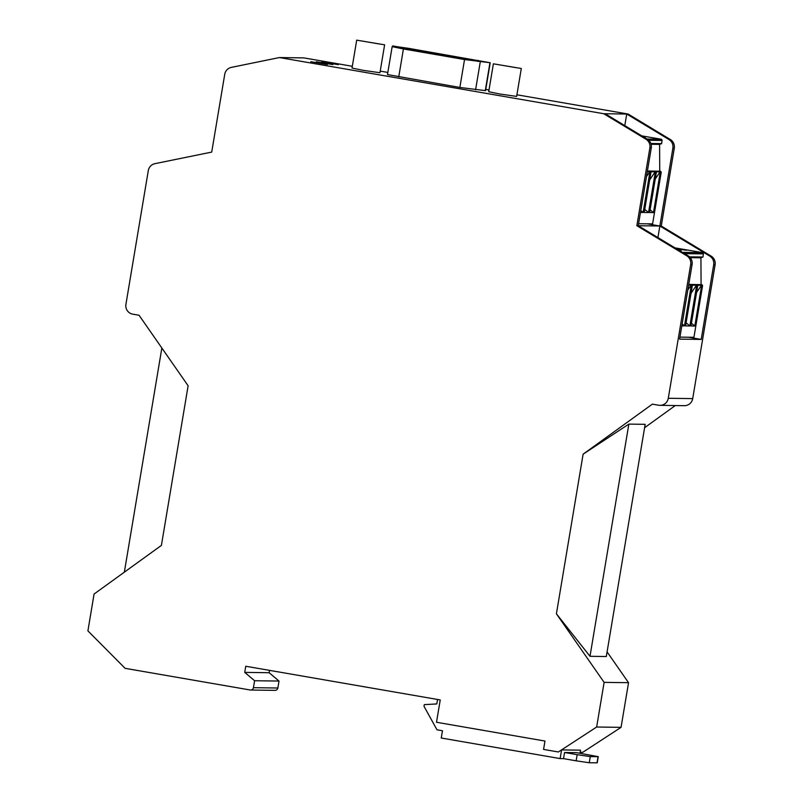 <?xml version="1.0" encoding="UTF-8"?>
<svg xmlns="http://www.w3.org/2000/svg" width="803" height="803" viewBox="0 0 803 803"><rect width="100%" height="100%" fill="white"/><g stroke="black" fill="none" stroke-linecap="round" stroke-linejoin="round"><path stroke-width="1.2" d="M279.012 681.054L277.848 688.01L253.437 687.689L254.601 680.733L279.012 681.054L269.135 672.713L244.724 672.392L254.601 680.733M269.135 672.713L269.527 670.375M580.137 752.27L582.777 752.301L621.06 727.347L596.649 727.016L558.366 751.979L543.571 749.42L544.976 741.049L436.501 722.258L440.235 699.935L245.748 666.249L244.724 672.392M579.977 753.234L580.489 750.173L561.588 749.912L558.366 751.979M621.06 727.347L628.538 682.691L604.117 682.369L596.649 727.016M277.848 688.01A2.831 2.78 -89.2 0 1 275.078 690.369L250.666 690.038A2.831 2.78 -89.2 0 1 250.235 689.998L125.117 668.337L87.908 630.877L94.071 594.039L161.403 545.398L188.123 385.771L139.039 315.238L132.736 314.154A8.492 8.341 -89.2 0 1 125.92 304.357L148.304 170.577A8.492 8.341 -89.2 0 1 154.889 163.671L211.721 152.088L224.74 74.298A8.492 8.341 -89.2 0 1 231.324 67.392L279.404 57.555L603.726 113.725L645.903 139.19A8.492 8.341 -89.2 0 1 649.868 147.913L636.849 225.713L686.706 255.766A8.492 8.341 90.8 0 1 690.68 264.498L668.287 398.278A8.492 8.341 -89.2 0 1 658.671 405.234L652.377 404.14L583.119 454.177L628.849 424.114L589.994 656.302L556.409 613.803L583.119 454.177M628.849 424.114L645.16 424.325L606.305 656.523L589.994 656.302M644.588 427.718L675.273 405.555M659.966 405.344L684.377 405.676A8.492 8.341 -89.2 0 0 692.708 398.609L715.092 264.829A8.492 8.341 90.8 0 0 711.117 256.097L709.722 256.077A8.492 8.341 90.8 0 1 713.686 264.809L715.092 264.829M688.552 337.23L701.2 339.418L713.686 264.809M701.2 339.418L679.599 339.137L692.086 264.518A8.492 8.341 90.8 0 0 688.111 255.786L686.706 255.766M661.26 226.034L659.855 226.014L672.874 148.224A8.492 8.341 -89.2 0 0 668.909 139.491L626.731 114.026L628.137 114.046L670.314 139.511A8.492 8.341 -89.2 0 1 674.279 148.244L661.26 226.034L711.117 256.097M709.722 256.077L659.855 226.014L636.849 225.713M561.588 749.912L560.133 758.594L441.248 738.007L442.463 730.75L436.983 729.797L424.004 706.299L424.285 704.632L436.802 703.93L437.555 699.473M352.326 66.288L303.815 57.886L279.404 57.555M250.666 690.038A2.831 2.78 -89.2 0 0 253.437 687.689M161.855 348.03L124.345 572.168M327.373 64.531L310.781 61.701L327.373 64.531M564.559 752.501L576.664 752.662L598.265 756.677L597.241 762.82L589.251 762.75L576.132 760.822L577.166 754.679L564.559 752.501L563.535 758.634L576.132 760.822M560.133 758.594L563.535 758.634M598.265 756.677L590.285 756.607L577.166 754.679M387.488 74.569L392.155 46.664L387.488 74.569L459.868 87.457L485.544 90.649L490.211 62.734L392.707 45.932L392.155 46.664L403.417 48.963L464.535 59.542L490.211 62.734M493.383 63.818L488.716 91.733L499.978 94.031L516.64 96.4L521.308 68.496L493.383 63.818L521.308 68.496M332.864 64.601L316.262 61.781L332.864 64.601M338.344 64.672L321.752 61.851L338.344 64.672M356.703 40.15L352.025 68.054L363.287 70.353L379.949 72.732L384.617 44.817L356.703 40.15L384.617 44.817M628.137 114.046L516.901 94.784M489.017 89.956L485.745 89.384M387.849 72.431L380.22 71.116M624.794 125.619L626.731 114.026L603.726 113.725M605.131 113.745L647.308 139.21L645.903 139.19M647.308 139.21A8.492 8.341 -89.2 0 1 651.273 147.933L638.255 225.723L688.111 255.786M647.218 223.826L659.855 226.014L657.918 237.588M556.409 613.803L604.117 682.369M628.538 682.691L607.078 651.865M679.93 337.119L693.943 337.3L702.535 285.958A1.134 1.114 -89.2 0 0 701.631 284.653L688.753 284.392M697.687 285.888L690.981 325.988L694.806 326.038L701.521 285.938A1.134 1.114 -89.2 0 0 701.441 285.296L697.606 285.246A1.134 1.114 -89.2 0 1 697.687 285.888L696.582 285.878A1.134 1.114 -89.2 0 0 696.502 285.226L692.206 285.175A1.134 1.114 -89.2 0 1 692.286 285.818L685.581 325.918L689.867 325.968L696.582 285.878M692.286 285.818L691.182 285.808L684.467 325.898L681.817 325.867M691.182 285.808A1.134 1.114 -89.2 0 0 691.102 285.155L687.82 289.993M691.102 285.155L688.633 285.125M682.138 323.93L684.467 325.898M684.547 253.638L703.368 253.889A1.134 1.114 -89.2 0 0 702.454 252.634L674.982 247.876M689.516 256.85L702.976 257.03L700.929 257.803L701.079 284.553M703.368 253.889L702.976 257.03M690.269 257.663L700.929 257.803M696.592 292.433L701.441 285.296M691.443 323.197L694.806 326.038M691.042 293.276L696.502 285.226M686.103 322.786L689.867 325.968M678.415 249.944L681.275 250.195L677.3 249.271M675.203 248.007L686.675 250.265L676.758 248.94M638.596 223.706L652.598 223.896L661.19 172.545A1.134 1.114 -89.2 0 0 660.287 171.24L647.419 170.979M656.352 172.484L649.637 212.574L653.471 212.624L660.176 172.535A1.134 1.114 -89.2 0 0 660.096 171.882L656.272 171.832A1.134 1.114 -89.2 0 1 656.352 172.484L655.238 172.464A1.134 1.114 -89.2 0 0 655.158 171.822L650.872 171.762A1.134 1.114 -89.2 0 1 650.942 172.414L644.237 212.504L648.533 212.564L655.238 172.464M650.942 172.414L649.838 172.394L643.133 212.494L640.473 212.454M649.838 172.394A1.134 1.114 -89.2 0 0 649.757 171.752L646.475 176.58M649.757 171.752L647.298 171.722M640.804 210.527L643.133 212.494M648.744 140.304L662.023 140.475A1.134 1.114 -89.2 0 0 661.11 139.22L641.798 135.878M650.842 143.476L661.642 143.617L659.594 144.399L659.735 171.149M662.023 140.475L661.642 143.617M651.103 144.279L659.594 144.399M655.248 179.029L660.096 171.882M650.109 209.784L653.471 212.624M649.697 179.872L655.158 171.822M644.759 209.382L648.533 212.564M642.139 136.078L645.331 136.851L643.143 136.691M379.016 43.934L362.143 41.063L379.016 43.934M395.447 46.464L394.956 47.136L403.959 48.973L465.078 59.552L487.21 62.232L408.767 48.371L395.447 46.464L395.307 47.277M485.273 90.679L489.95 62.775M515.697 67.603L498.834 64.732L515.697 67.603M692.708 398.609L668.287 398.278M690.68 264.498L692.086 264.518M674.279 148.244L672.874 148.224M670.314 139.511L668.909 139.491M598.054 756.707L597.03 762.85M590.285 756.607L589.251 762.75M651.273 147.933L649.868 147.913M702.535 285.958L701.521 285.938M682.43 252.363L702.454 252.634M688.743 284.483L701.631 284.653M661.19 172.545L660.176 172.535M647.027 139.039L661.11 139.22M647.399 171.069L660.287 171.24M459.868 87.457L464.535 59.542M475.587 89.816L480.254 61.911M398.75 76.867L403.417 48.963M408.536 49.766L408.767 48.371M478.016 61.48L478.197 60.396"/></g></svg>
